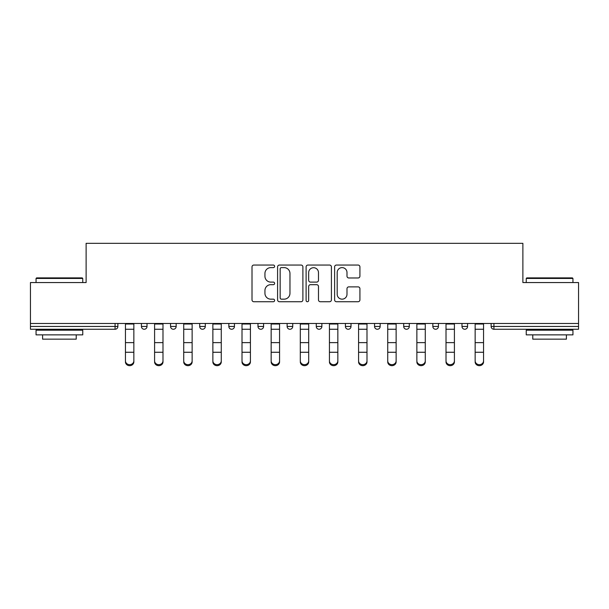 <?xml version="1.0" encoding="UTF-8"?>
<svg xmlns="http://www.w3.org/2000/svg" width="609" height="609" viewBox="0 0 609 609"><rect width="100%" height="100%" fill="white"/><g stroke="black" fill="none" stroke-linecap="round" stroke-linejoin="round"><path stroke-width="0.91" d="M274.613 266.339A1.287 1.287 0 0 0 273.327 265.052L253.846 265.052A1.835 1.835 0 0 0 252.012 266.887L252.012 299.894A1.835 1.835 0 0 0 253.846 301.729L273.327 301.729A1.287 1.287 0 0 0 274.613 300.443A1.287 1.287 0 0 0 273.327 299.164L270.807 299.164A5.869 5.869 0 0 1 264.938 293.294L264.938 290.539A5.869 5.869 0 0 1 270.807 284.677L273.327 284.677A1.287 1.287 0 0 0 274.613 283.391A1.287 1.287 0 0 0 273.327 282.104L270.807 282.104A5.869 5.869 0 0 1 264.938 276.242L264.938 273.487A5.869 5.869 0 0 1 270.807 267.617L273.327 267.617A1.287 1.287 0 0 0 274.613 266.339M358.092 277.978A1.835 1.835 0 0 0 359.919 276.151L359.919 266.887A1.835 1.835 0 0 0 358.092 265.052L336.45 265.052A1.835 1.835 0 0 0 334.615 266.887L334.615 299.894A1.835 1.835 0 0 0 336.45 301.729L358.092 301.729A1.835 1.835 0 0 0 359.919 299.894L359.919 288.712A1.835 1.835 0 0 0 358.092 286.877L348.828 286.877A1.835 1.835 0 0 0 346.993 288.712L346.993 294.254A4.902 4.902 0 0 1 342.091 299.164A4.902 4.902 0 0 1 337.188 294.254L337.188 272.527A4.902 4.902 0 0 1 342.091 267.617A4.902 4.902 0 0 1 346.993 272.527L346.993 276.151A1.835 1.835 0 0 0 348.828 277.978L358.092 277.978M30.45 323.463L30.45 282.553L86.12 282.553L86.12 243.318L522.88 243.318L522.88 282.553L578.55 282.553L578.55 323.463L30.45 323.463L30.45 326.447L115.078 326.447L115.078 323.463M302.894 266.887A1.835 1.835 0 0 0 301.059 265.052L279.424 265.052A1.835 1.835 0 0 0 277.59 266.887L277.59 299.894A1.835 1.835 0 0 0 279.424 301.729L301.059 301.729A1.835 1.835 0 0 0 302.894 299.894L302.894 266.887M307.941 265.052L329.576 265.052A1.835 1.835 0 0 1 331.41 266.887L331.41 299.894A1.835 1.835 0 0 1 329.576 301.729L320.319 301.729A1.835 1.835 0 0 1 318.484 299.894L318.484 286.504A1.835 1.835 0 0 0 316.65 284.677L310.506 284.677A1.835 1.835 0 0 0 308.672 286.504L308.672 300.443A1.287 1.287 0 0 1 307.385 301.729A1.287 1.287 0 0 1 306.106 300.443L306.106 266.887A1.835 1.835 0 0 1 307.941 265.052M115.078 329.256A2.801 2.801 0 0 0 117.88 326.447L115.078 326.447L115.078 329.256A2.801 2.801 0 0 0 117.88 326.447L117.88 323.463L117.88 326.447A2.801 2.801 0 0 1 115.078 329.256L30.45 329.256L30.45 326.447M578.55 323.463L578.55 329.256L493.922 329.256A2.801 2.801 0 0 1 491.12 326.447L491.12 323.463L491.12 326.447A2.801 2.801 0 0 0 493.922 329.256A2.801 2.801 0 0 1 491.12 326.447L578.55 326.447M141.417 323.463L141.417 326.447L141.417 323.463M144.219 329.256A2.801 2.801 0 0 1 141.417 326.447A2.801 2.801 0 0 0 144.219 329.256A2.801 2.801 0 0 0 147.02 326.447L147.02 323.463L147.02 326.447A2.801 2.801 0 0 1 144.219 329.256A2.801 2.801 0 0 1 141.417 326.447L147.02 326.447A2.801 2.801 0 0 1 144.219 329.256M170.558 323.463L170.558 326.447L170.558 323.463M176.161 323.463L176.161 326.447L176.161 323.463M199.699 323.463L199.699 326.447L199.699 323.463M205.302 323.463L205.302 326.447A2.801 2.801 0 0 1 202.5 329.256A2.801 2.801 0 0 1 199.699 326.447A2.801 2.801 0 0 0 202.5 329.256A2.801 2.801 0 0 0 205.302 326.447A2.801 2.801 0 0 1 202.5 329.256A2.801 2.801 0 0 1 199.699 326.447L205.302 326.447M228.839 326.447A2.801 2.801 0 0 0 231.641 329.256A2.801 2.801 0 0 0 234.45 326.447A2.801 2.801 0 0 1 231.641 329.256A2.801 2.801 0 0 0 234.45 326.447L234.45 323.463L234.45 326.447L228.839 326.447A2.801 2.801 0 0 0 231.641 329.256A2.801 2.801 0 0 1 228.839 326.447L228.839 323.463M257.988 323.463L257.988 326.447L257.988 323.463M263.59 323.463L263.59 326.447L263.59 323.463M292.731 323.463L292.731 326.447L287.128 326.447A2.801 2.801 0 0 0 289.93 329.256A2.801 2.801 0 0 1 287.128 326.447L287.128 323.463M316.269 323.463L316.269 326.447L316.269 323.463M321.872 323.463L321.872 326.447L321.872 323.463M345.41 323.463L345.41 326.447L345.41 323.463M351.012 323.463L351.012 326.447L351.012 323.463M374.55 323.463L374.55 326.447L374.55 323.463M380.161 323.463L380.161 326.447A2.801 2.801 0 0 1 377.359 329.256A2.801 2.801 0 0 1 374.55 326.447A2.801 2.801 0 0 0 377.359 329.256A2.801 2.801 0 0 1 374.55 326.447L380.161 326.447A2.801 2.801 0 0 1 377.359 329.256M403.698 323.463L403.698 326.447L403.698 323.463M409.301 323.463L409.301 326.447L409.301 323.463M432.839 323.463L432.839 326.447L432.839 323.463M438.442 323.463L438.442 326.447A2.801 2.801 0 0 1 435.641 329.256A2.801 2.801 0 0 1 432.839 326.447L438.442 326.447A2.801 2.801 0 0 1 435.641 329.256M461.98 323.463L461.98 326.447L461.98 323.463M467.583 323.463L467.583 326.447L467.583 323.463M173.359 329.256A2.801 2.801 0 0 1 170.558 326.447A2.801 2.801 0 0 0 173.359 329.256A2.801 2.801 0 0 0 176.161 326.447A2.801 2.801 0 0 1 173.359 329.256A2.801 2.801 0 0 1 170.558 326.447L176.161 326.447A2.801 2.801 0 0 1 173.359 329.256M260.789 329.256A2.801 2.801 0 0 1 257.988 326.447A2.801 2.801 0 0 0 260.789 329.256A2.801 2.801 0 0 0 263.59 326.447A2.801 2.801 0 0 1 260.789 329.256A2.801 2.801 0 0 1 257.988 326.447L263.59 326.447A2.801 2.801 0 0 1 260.789 329.256M289.93 329.256A2.801 2.801 0 0 0 292.731 326.447A2.801 2.801 0 0 1 289.93 329.256A2.801 2.801 0 0 1 287.128 326.447M319.07 329.256A2.801 2.801 0 0 1 316.269 326.447A2.801 2.801 0 0 0 319.07 329.256A2.801 2.801 0 0 0 321.872 326.447A2.801 2.801 0 0 1 319.07 329.256A2.801 2.801 0 0 1 316.269 326.447L321.872 326.447A2.801 2.801 0 0 1 319.07 329.256M348.211 329.256A2.801 2.801 0 0 1 345.41 326.447L351.012 326.447A2.801 2.801 0 0 1 348.211 329.256A2.801 2.801 0 0 0 351.012 326.447M406.5 329.256A2.801 2.801 0 0 1 403.698 326.447A2.801 2.801 0 0 0 406.5 329.256A2.801 2.801 0 0 0 409.301 326.447A2.801 2.801 0 0 1 406.5 329.256A2.801 2.801 0 0 1 403.698 326.447L409.301 326.447A2.801 2.801 0 0 1 406.5 329.256M464.781 329.256A2.801 2.801 0 0 1 461.98 326.447L467.583 326.447A2.801 2.801 0 0 1 464.781 329.256A2.801 2.801 0 0 0 467.583 326.447M281.442 267.617A1.287 1.287 0 0 0 280.155 268.904L280.155 297.877A1.287 1.287 0 0 0 281.442 299.164L284.099 299.164A5.869 5.869 0 0 0 289.968 293.294L289.968 273.487A5.869 5.869 0 0 0 284.099 267.617L281.442 267.617M318.484 272.619A4.902 4.902 0 0 0 313.574 267.716A4.902 4.902 0 0 0 308.672 272.619L308.672 280.277A1.835 1.835 0 0 0 310.506 282.104L316.65 282.104A1.835 1.835 0 0 0 318.484 280.277L318.484 272.619M125.446 353.289L125.446 360.848A4.202 3.814 0 0 0 129.648 364.662A4.202 3.814 0 0 0 133.851 360.848L133.851 361.868A4.202 3.814 180 0 1 129.648 365.682A4.202 3.814 180 0 1 125.446 361.868M133.851 353.289L133.851 361.868M133.851 360.848L133.851 323.463M125.446 360.848L125.446 323.463M36.053 278.442L36.616 277.879L82.2 277.879L82.755 278.442L36.053 278.442L36.053 282.553M82.755 334.859L36.053 334.859L36.053 330.185L82.755 330.185L82.755 334.859M76.216 334.859L76.216 339.152L42.592 339.152L42.592 334.859M526.245 278.442L526.8 277.879L572.384 277.879L572.947 278.442L526.245 278.442L526.245 282.553M572.947 334.859L526.245 334.859L526.245 330.185L572.947 330.185L572.947 334.859M566.408 334.859L566.408 339.152L532.784 339.152L532.784 334.859M154.587 353.289L154.587 360.848A4.202 3.814 0 0 0 158.789 364.662A4.202 3.814 0 0 0 162.991 360.848L162.991 361.868A4.202 3.814 180 0 1 158.789 365.682A4.202 3.814 180 0 1 154.587 361.868M162.991 353.289L162.991 361.868M183.728 353.289L183.728 360.848A4.202 3.814 0 0 0 187.93 364.662A4.202 3.814 0 0 0 192.132 360.848L192.132 361.868A4.202 3.814 180 0 1 187.93 365.682A4.202 3.814 180 0 1 183.728 361.868M192.132 353.289L192.132 361.868M212.868 353.289L212.868 360.848A4.202 3.814 0 0 0 217.07 364.662A4.202 3.814 0 0 0 221.273 360.848L221.273 361.868A4.202 3.814 180 0 1 217.07 365.682A4.202 3.814 180 0 1 212.868 361.868M221.273 353.289L221.273 361.868M242.009 353.289L242.009 360.848A4.202 3.814 0 0 0 246.219 364.662A4.202 3.814 0 0 0 250.421 360.848L250.421 361.868A4.202 3.814 180 0 1 246.219 365.682A4.202 3.814 180 0 1 242.009 361.868M250.421 353.289L250.421 361.868M271.157 353.289L271.157 360.848A4.202 3.814 0 0 0 275.359 364.662A4.202 3.814 0 0 0 279.561 360.848L279.561 361.868A4.202 3.814 180 0 1 275.359 365.682A4.202 3.814 180 0 1 271.157 361.868M279.561 353.289L279.561 361.868M162.991 360.848L162.991 323.463M154.587 360.848L154.587 323.463M192.132 360.848L192.132 323.463M183.728 360.848L183.728 323.463M221.273 360.848L221.273 323.463M212.868 360.848L212.868 323.463M250.421 360.848L250.421 323.463M242.009 360.848L242.009 323.463M279.561 360.848L279.561 323.463M271.157 360.848L271.157 323.463M300.298 353.289L300.298 360.848A4.202 3.814 0 0 0 304.5 364.662A4.202 3.814 0 0 0 308.702 360.848L308.702 361.868A4.202 3.814 180 0 1 304.5 365.682A4.202 3.814 180 0 1 300.298 361.868M308.702 353.289L308.702 361.868M308.702 360.848L308.702 323.463M300.298 360.848L300.298 323.463M329.439 353.289L329.439 360.848A4.202 3.814 0 0 0 333.641 364.662A4.202 3.814 0 0 0 337.843 360.848L337.843 361.868A4.202 3.814 180 0 1 333.641 365.682A4.202 3.814 180 0 1 329.439 361.868M337.843 353.289L337.843 361.868M337.843 360.848L337.843 323.463M329.439 360.848L329.439 323.463M358.579 353.289L358.579 360.848A4.202 3.814 0 0 0 362.781 364.662A4.202 3.814 0 0 0 366.991 360.848L366.991 361.868A4.202 3.814 180 0 1 362.781 365.682A4.202 3.814 180 0 1 358.579 361.868M366.991 353.289L366.991 361.868M366.991 360.848L366.991 323.463M358.579 360.848L358.579 323.463M387.727 353.289L387.727 360.848A4.202 3.814 0 0 0 391.93 364.662A4.202 3.814 0 0 0 396.132 360.848L396.132 361.868A4.202 3.814 180 0 1 391.93 365.682A4.202 3.814 180 0 1 387.727 361.868M396.132 353.289L396.132 361.868M396.132 360.848L396.132 323.463M387.727 360.848L387.727 323.463M416.868 353.289L416.868 360.848A4.202 3.814 0 0 0 421.07 364.662A4.202 3.814 0 0 0 425.272 360.848L425.272 361.868A4.202 3.814 180 0 1 421.07 365.682A4.202 3.814 180 0 1 416.868 361.868M425.272 353.289L425.272 361.868M425.272 360.848L425.272 323.463M416.868 360.848L416.868 323.463M446.009 353.289L446.009 360.848A4.202 3.814 0 0 0 450.211 364.662A4.202 3.814 0 0 0 454.413 360.848L454.413 361.868A4.202 3.814 180 0 1 450.211 365.682A4.202 3.814 180 0 1 446.009 361.868M454.413 353.289L454.413 361.868M454.413 360.848L454.413 323.463M446.009 360.848L446.009 323.463M475.149 353.289L475.149 360.848A4.202 3.814 0 0 0 479.352 364.662A4.202 3.814 0 0 0 483.554 360.848L483.554 361.868A4.202 3.814 180 0 1 479.352 365.682A4.202 3.814 180 0 1 475.149 361.868M483.554 353.289L483.554 361.868M483.554 360.848L483.554 323.463M475.149 360.848L475.149 323.463M493.922 323.463L493.922 329.256M125.446 342.623L133.851 342.623M125.446 352.268L133.851 352.268M125.446 329.256L133.851 329.256M125.446 324.026L133.851 324.026M154.587 342.623L162.991 342.623M154.587 352.268L162.991 352.268M154.587 329.256L162.991 329.256M154.587 324.026L162.991 324.026M183.728 342.623L192.132 342.623M183.728 352.268L192.132 352.268M183.728 329.256L192.132 329.256M183.728 324.026L192.132 324.026M212.868 342.623L221.273 342.623M212.868 352.268L221.273 352.268M212.868 329.256L221.273 329.256M212.868 324.026L221.273 324.026M242.009 342.623L250.421 342.623M242.009 352.268L250.421 352.268M242.009 329.256L250.421 329.256M242.009 324.026L250.421 324.026M271.157 342.623L279.561 342.623M271.157 352.268L279.561 352.268M271.157 329.256L279.561 329.256M271.157 324.026L279.561 324.026M300.298 342.623L308.702 342.623M300.298 352.268L308.702 352.268M300.298 329.256L308.702 329.256M300.298 324.026L308.702 324.026M329.439 342.623L337.843 342.623M329.439 352.268L337.843 352.268M329.439 329.256L337.843 329.256M329.439 324.026L337.843 324.026M358.579 342.623L366.991 342.623M358.579 352.268L366.991 352.268M358.579 329.256L366.991 329.256M358.579 324.026L366.991 324.026M387.727 342.623L396.132 342.623M387.727 352.268L396.132 352.268M387.727 329.256L396.132 329.256M387.727 324.026L396.132 324.026M416.868 342.623L425.272 342.623M416.868 352.268L425.272 352.268M416.868 329.256L425.272 329.256M416.868 324.026L425.272 324.026M446.009 342.623L454.413 342.623M446.009 352.268L454.413 352.268M446.009 329.256L454.413 329.256M446.009 324.026L454.413 324.026M475.149 342.623L483.554 342.623M475.149 352.268L483.554 352.268M475.149 329.256L483.554 329.256M475.149 324.026L483.554 324.026M82.755 282.553L82.755 278.442M72.106 330.185L72.106 329.256M46.703 330.185L46.703 329.256M572.947 282.553L572.947 278.442M562.297 330.185L562.297 329.256M536.894 330.185L536.894 329.256"/></g></svg>
